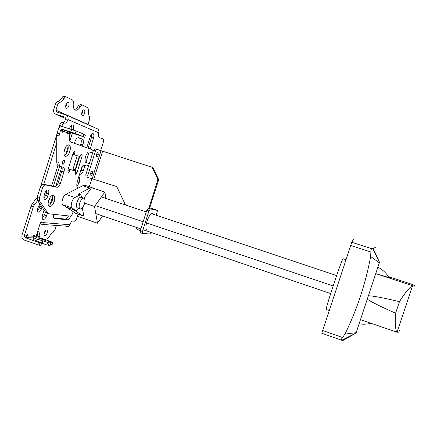 <?xml version="1.0" encoding="UTF-8"?>
<svg xmlns="http://www.w3.org/2000/svg" width="437" height="437" viewBox="0 0 437 437"><rect width="100%" height="100%" fill="white"/><g stroke="black" fill="none" stroke-linecap="round" stroke-linejoin="round"><path stroke-width="0.66" d="M388.799 277.113L389.842 277.642L389.099 277.593L375.82 273.633L412.555 285.727C415.248 286.355 415.844 286.29 414.342 285.536L412.37 284.465L389.301 276.867M399.347 330.432C400.658 331.738 399.888 332.322 397.042 332.186L360.547 319.715M396.556 332.153C395.217 327.379 394.906 321.064 395.622 313.203L399.462 301.683C403.673 294.757 407.885 289.398 412.096 285.612M395.622 313.203C380.938 306.769 371.532 302.109 367.397 299.225M368.544 295.762C373.569 295.958 383.877 297.93 399.462 301.683M326.199 309.445L326.177 309.44C326.188 308.009 328.558 300.039 333.294 285.536C338.101 270.907 342.848 257.885 343.029 258.715L345.913 259.665M341.712 340.276L356.035 333.049L342.745 340.642L341.647 340.254C341.068 339.91 341.379 338.997 342.581 337.522L344.951 334.114C356.942 309.773 365.512 283.908 370.669 256.524L370.882 252.012C370.822 250.035 371.166 248.959 371.925 248.784L373.187 248.582L376.055 246.916M321.796 333.229L341.647 340.254L321.796 333.229L351.78 242.284C352.899 240.159 353.571 239.312 353.795 239.755M356.035 333.049L379.496 262.282L373.187 248.582M379.327 262.828L370.669 256.524M356.166 332.666L344.951 334.114M95.211 205.543L143.156 221.745M145.292 222.466L333.152 285.962M336.637 275.583L151.453 213.655M146.28 211.923L101.406 196.918M95.779 213.595L140.867 228.95M142.997 229.676L330.678 293.598M98.276 155.02C97.812 156.299 97.293 156.894 96.724 156.807L96.506 154.403C96.976 153.125 97.495 152.529 98.057 152.617L98.276 155.02L96.495 154.447M92.447 173.587C91.972 174.887 91.442 175.499 90.852 175.423L90.639 173.096C91.125 171.785 91.655 171.173 92.24 171.26L92.447 173.587L90.672 173.008M136.175 227.349L136.83 228.726L137.906 229.704L140.364 230.539M149.039 207.564L157.582 210.465L148.099 208.422L155.523 209.782L149.039 207.564L157.741 180.181L157.637 178.684L151.868 167.213L96.888 149.328L95.495 150.918L87.821 175.39L88.023 177.466L116.007 186.331L117.072 187.276L125.506 204.975M86.023 176.81L88.023 177.466L86.023 176.81L85.81 174.729L87.821 175.39M95.495 150.918L93.48 150.273L85.81 174.729M96.888 149.328L94.873 148.684L93.48 150.273M149.776 207.701L158.445 180.41L158.347 178.919L153.108 168.13L152.027 167.18M148.099 208.422L146.81 210.257L148.946 210.967L142.429 231.473L142.435 233.451L150.104 233.975L150.645 232.282M150.23 209.132L148.946 210.967M146.81 210.257L140.299 230.747L142.429 231.473M140.299 230.747L140.31 232.724L142.396 233.434M146.925 230.053C145.57 229.119 145.581 226.229 146.952 221.379C148.908 215.954 150.825 213.3 152.704 213.403L153.458 214.327M74.006 133.241L69.691 131.93L73.957 133.394M67.833 134.208L67.096 133.93L67.189 132.755L68.833 131.81L70.816 132.509L70.051 132.285L68.412 133.225L67.833 134.208M67.063 133.17L68.309 133.564M81.943 136.18L82.932 136.475L83.685 134.072L76.076 131.002L62.966 126.741C60.759 126.304 59.186 127.205 58.252 129.461L56.772 135.241L56.734 161.739C56.772 163.99 57.362 165.366 58.492 165.858L60.672 166.573M71.619 129.467L70.849 131.947L62.196 129.215L60.519 130.182L59.033 135.962L58.94 162.466C58.973 164.716 59.558 166.087 60.683 166.573L63.37 167.305C64.414 167.923 64.61 169.447 63.966 171.872L60.311 183.567C59.427 186.009 58.345 187.233 57.067 187.238L45.464 184.949C44.252 184.944 43.241 186.064 42.416 188.314L39.559 197.491L39.614 201.031L47.759 212.977L49.064 213.813L70.171 216.107C71.176 216.015 72.034 214.966 72.755 212.966L73.143 211.727M61.562 166.819C62.294 167.666 62.376 169.108 61.808 171.157L63.966 171.872M61.808 171.157L58.159 182.846L60.311 183.567M58.159 182.846C57.274 185.288 56.187 186.506 54.904 186.512L57.067 187.238M54.904 186.512L43.225 184.196L45.464 184.949M43.225 184.196C42.012 184.19 40.991 185.304 40.171 187.549L42.416 188.314M40.171 187.549L37.314 196.726L37.38 200.266L45.595 212.229L46.59 212.999M77.933 188.216C76.612 187.058 76.453 184.654 77.453 181.011L81.479 168.158C82.216 166.126 83.068 165.142 84.041 165.213L86.996 166.082L87.711 165.252L88.323 163.301L86.182 162.646C83.145 161.799 86.701 150.721 89.569 152.016L91.639 152.737L92.251 150.787L92.136 149.683L70.401 141.878L69.549 140.392L69.237 138.026L69.543 135.268L69.991 133.837L71.635 132.903L81.927 136.229M85.98 162.548L88.323 163.301M89.246 151.961L91.639 152.737M83.636 136.901L84.379 134.525L85.428 134.946L84.685 137.316M84.379 134.525L83.62 134.285M76.076 131.002L75.306 133.471L70.849 131.947M82.932 136.475L75.306 133.471M63.649 129.784L65.681 130.499L64.911 130.275L63.245 131.231L62.649 132.231L61.89 131.941L61.978 130.745L63.649 129.784L62.196 129.215M61.846 131.166L63.141 131.575M72.81 154.305L80.064 156.632L80.403 155.545L82.156 156.118L77.016 172.533C76.562 173.768 76.043 174.336 75.47 174.248L75.23 172.069L75.568 170.987L70.084 169.529L69.74 170.632C69.264 171.894 68.729 172.473 68.128 172.38L67.861 170.14L73.154 153.201L75 153.797L74.656 154.9M80.403 155.545L81.91 153.873L82.156 156.118M79.736 156.522L75.24 170.878M75.268 171.96L77.016 172.533M68.243 168.906L75.568 170.987M68.238 168.922L70.084 169.529M67.899 170.026L69.74 170.632M73.154 153.201C73.618 151.956 74.143 151.388 74.727 151.492L75 153.797M63.829 163.891L62.835 164.367C62.065 162.548 62.518 161.187 64.195 160.281L64.676 161.177L63.829 163.891L62.349 163.405M52.194 195.426C52.784 196.677 52.751 198.409 52.107 200.627L54.259 201.364C52.877 205.051 51.255 206.783 49.392 206.554C48.021 205.756 47.764 203.746 48.622 200.512C50.02 196.803 51.642 195.071 53.489 195.323C54.865 196.137 55.122 198.152 54.259 201.364M67.697 144.991C68.385 146.384 68.38 148.301 67.675 150.754L69.844 151.453C68.565 154.927 67.058 156.533 65.321 156.277C63.846 155.381 63.567 153.185 64.474 149.7C65.763 146.209 67.276 144.598 68.997 144.871C70.477 145.794 70.756 147.985 69.844 151.453M46.562 190.445L46.317 193.214L48.518 193.957L47.868 196.044C46.972 198.414 45.918 199.523 44.705 199.359C43.798 198.83 43.618 197.524 44.17 195.437L44.831 193.329C45.727 190.953 46.775 189.849 47.983 190.024C48.895 190.559 49.07 191.87 48.518 193.957M46.317 193.214L45.666 195.295L47.868 196.044M45.666 195.295L43.919 198.18M67.675 150.754C66.866 153.158 65.785 154.72 64.441 155.452M52.107 200.627C51.216 203.227 50.026 204.92 48.523 205.707M84.467 203.904C85.302 200.867 85.133 198.977 83.959 198.229L83.773 198.174C80.932 197.366 77.327 208.061 80.19 208.82L80.413 208.881C81.97 208.755 83.32 207.1 84.467 203.904M83.888 198.201L81.058 197.262C78.196 196.442 74.59 207.127 77.48 207.897L77.546 207.925M82.265 207.936L83.844 215.916L82.118 215.463L73.689 209.694L75.705 210.416C76.606 210.656 77.578 209.946 78.611 208.285M75.852 213.414L66.468 207.225L75.705 210.416M83.855 198.19L91.655 187.659L104.896 192.062L94.529 206.493L97.467 223.209L77.475 216.337L76.939 213.786M80.714 194.804L78.622 194.148L77.906 194.345L89.803 188.112L92.524 187.828L93.13 188.15M78.622 194.148L80.435 194.76L74.951 197.48C72.116 198.797 69.942 206.745 72.072 207.957L75.497 210.312M81.752 197.486L80.785 194.831L80.435 194.76M89.803 188.112L82.751 185.769L65.779 194.383C62.884 195.672 60.727 203.598 62.928 204.833L72.072 207.957M62.928 204.833L66.468 207.225M65.779 194.383L74.951 197.48M82.751 185.769L85.532 185.507L92.322 187.763M84.68 203.161L94.529 206.493M105.869 198.409L104.896 192.062M102.569 215.905L97.467 223.209M47.169 232.894C47.589 231.353 47.475 230.392 46.819 230.004C45.852 229.906 45.006 230.823 44.274 232.757C43.853 234.303 43.973 235.264 44.623 235.647C45.595 235.74 46.442 234.822 47.169 232.894M44.022 234.281L45.158 232.189L45.41 230.66M84.527 113.32C85.007 111.468 84.865 110.288 84.09 109.78C83.27 109.654 82.56 110.424 81.954 112.09C81.473 113.953 81.621 115.133 82.391 115.63C83.216 115.756 83.926 114.986 84.527 113.32M82.74 110.49L82.478 112.691L81.686 114.292M68.811 105.885C69.314 103.924 69.133 102.662 68.265 102.111C67.358 101.958 66.582 102.755 65.943 104.514C65.446 106.486 65.626 107.748 66.49 108.294C67.402 108.442 68.177 107.639 68.811 105.885M66.888 102.711L66.664 105.224L65.714 107.032M43.165 239.4L41.368 238.984L41.914 239.367L45.404 240.388L43.165 239.4L43.05 239.771M44.853 240L44.765 240.295M39.658 225.082L43.438 224.498L44.263 222.712L43.984 222.346L41.122 222.116L40.275 223.099L36.167 236.27L36.998 238.001L42.307 238.536L52.817 242.355L48.616 241.557L50.889 242.956L49.081 242.923L42.837 240.874C38.915 239.558 35.845 238.848 33.622 238.749C32.305 238.886 33.217 239.542 36.364 240.727L41.679 242.792L38.483 242.404L25.089 237.624L27.22 237.69L26.411 235.914L27.099 234.625L27.941 234.658L27.821 235.964L28.623 237.733L33.862 237.903L35.643 238.334M27.22 237.69L29.061 238.132M29.132 237.914L28.623 237.733M27.99 235.412L26.744 234.969M33.862 237.903L33.07 236.155L33.736 234.893L34.578 234.937L34.425 236.209L35.217 237.941L36.998 238.001M35.708 238.121L35.217 237.941M34.589 235.669L33.392 235.243M69.417 128.773L69.532 128.407C70.433 125.954 71.493 124.829 72.706 125.037C73.809 125.725 74.022 127.364 73.35 129.947L71.155 129.325M71.362 125.386L71.176 129.259M47.349 213.261L46.59 215.687C45.568 218.396 44.372 219.669 42.995 219.505C42.023 218.948 41.843 217.533 42.449 215.261L44.082 210.022M51.615 185.862L57.957 165.536M46.59 215.687L44.443 214.944L42.203 218.445M84.947 165.476L83.254 170.867L81.227 170.201L80.14 172.435M86.777 147.755L90.224 136.748C91.054 134.465 92.005 133.405 93.059 133.569C94.01 134.181 94.163 135.689 93.529 138.087L90.12 148.962M89.181 151.961L85.881 162.482M93.529 138.087L91.486 137.442L88.105 148.236M82.517 166.076L81.227 170.201M91.765 134.017L91.486 137.442M42.012 207.012L41.477 208.733C40.57 211.142 39.488 212.267 38.243 212.109C37.347 211.601 37.172 210.323 37.719 208.274L39.827 203.833M41.477 208.733L39.286 207.979L37.462 210.945M41.996 207.072L39.805 206.319L39.286 207.979M40.117 204.254L39.805 206.319M74.394 143.314L74.836 141.905C75.934 138.895 77.218 137.502 78.687 137.737L82.254 139.103L80.146 138.436C81.397 139.245 81.621 141.156 80.818 144.177L80.413 145.472M78.147 137.666L80.146 138.436M70.707 215.998C69.778 218.402 68.702 219.658 67.473 219.778L54.423 218.489C53.467 217.965 53.243 216.577 53.751 214.321M54.68 218.555L54.243 218.402M67.473 219.778L65.457 219.079L53.827 217.948M68.467 215.922C67.544 217.965 66.544 219.013 65.457 219.079M78.906 176.368C79.884 177.559 79.955 179.634 79.124 182.584L76.983 186.648M79.124 182.584L77.196 181.945M79.294 156.386L74.836 170.747M75.055 169.933L72.974 169.25L72.744 170.102M82.254 139.103C83.494 139.911 83.707 141.823 82.904 144.844L82.478 146.215M82.904 144.844L80.818 144.177M77.207 155.714L72.974 169.25M39.942 225.181L40.412 222.761M77.475 216.337L76.912 218.118C76.213 220.068 75.383 221.095 74.421 221.204L72.711 221.046C71.734 221.149 70.887 222.193 70.171 224.176L69.986 224.76L44.263 222.712L42.984 222.269M41.335 222.903L40.668 222.848L41.996 222.635L42.225 222.204M52.806 242.355L52.074 244.693L50.381 244.578M52.096 244.633L52.817 242.355M51.391 242.327L50.659 244.676M50.402 241.972L50.173 242.699M50.168 242.3L50.058 242.661M50.889 242.956L50.146 245.326L46.863 244.96L41.591 243.081M49.081 242.923L48.338 245.304M47.606 242.573L46.863 244.96M41.652 242.797L40.892 245.233L39.248 245.217L24.33 240.066C22.298 239.088 21.539 237.411 22.047 235.04L31.027 206.155L32.234 203.822L37.14 197.398M40.018 242.764L39.248 245.217M38.483 242.404L37.719 244.862M25.089 237.624L24.275 235.833L33.272 206.93L31.027 206.155M37.626 200.627L34.474 204.592L33.272 206.93M56.837 111.965L66.588 115.188C67.915 116.286 68.347 117.733 67.893 119.525L67.686 120.191C66.888 122.376 65.932 123.365 64.802 123.158L64.785 123.152C63.649 122.939 62.682 123.944 61.874 126.156L61.737 126.588M56.761 142.571L43.766 184.305M61.874 126.156L59.618 125.446L58.656 128.549M56.826 134.427L40.674 186.309M62.546 122.447L64.785 123.152L62.546 122.447C61.404 122.234 60.432 123.234 59.618 125.446M67.686 120.191L65.452 119.492C64.66 121.677 63.698 122.666 62.562 122.458M65.08 117.214L65.659 118.831L65.452 119.492M64.845 117.111L55.253 114.013C53.767 112.948 53.265 111.457 53.735 109.54L55.281 104.552L57.493 105.235L55.947 110.228L56.449 111.796M64.223 96.326L64.13 96.287C63.387 96.069 62.649 96.572 61.928 97.795C60.617 100.084 59.181 101.368 57.629 101.635C56.657 101.865 55.87 102.837 55.281 104.552M87.93 124.649L89.372 119.978L89.345 116.346C88.547 115.062 88.296 113.134 88.585 110.572L87.892 107.808L82.38 105.038L80.375 106.508C78.715 109.381 77.054 110.588 75.388 110.124C73.656 109.299 72.952 106.923 73.274 102.995C73.416 101.455 73.143 100.472 72.46 100.04L66.315 96.948C65.572 96.735 64.84 97.243 64.119 98.462C62.808 100.756 61.382 102.04 59.836 102.313C58.869 102.542 58.088 103.52 57.493 105.235M80.381 104.438L78.289 105.869C77.109 107.972 75.852 109.19 74.525 109.534M96.73 128.5L97.626 128.948C98.828 129.942 99.221 131.242 98.811 132.848L98.625 133.443C98.079 135.486 98.194 136.776 98.97 137.322L102.853 138.928C103.602 139.458 103.711 140.714 103.17 142.702L100.657 150.71M89.334 186.768L91.945 178.465M69.986 224.76L68.942 226.382L65.856 227.022M43.553 238.979L46.863 239.077L49.042 237.067C50.266 234.773 51.588 233.265 53.003 232.544L55.117 229.491L56.378 225.454M37.675 231.43L38.008 231.523C39.39 232.162 39.969 233.899 39.734 236.734L39.843 238.16M37.369 232.408L37.691 236.007L38.363 238.11M83.254 170.867C82.385 173.243 81.391 174.352 80.271 174.205L79.747 173.691M72.356 133.138L69.811 141.298M68.161 146.57L65.703 154.447M61.764 167.065L55.745 186.364M52.549 196.595L50.108 204.423M65.583 147.193L63.955 152.398M59.64 166.235L53.407 186.217M49.742 197.972L48.125 203.15M45.388 211.923L44.443 214.944M342.581 337.522L322.615 330.476M370.882 252.012L350.643 245.463M371.925 248.784L351.78 242.284M152.382 167.857L153.108 168.13M157.637 178.684L158.347 178.919M157.741 180.181L158.445 180.41M156.08 215.201L157.582 210.465M93.857 179.033L102.553 151.355M100.969 150.825L92.262 178.547M56.772 135.241L59.033 135.962M56.734 161.739L58.94 162.466M37.314 196.726L39.559 197.491M37.38 200.266L39.614 201.031M45.595 212.229L47.759 212.977M57.11 133.116L59.377 133.837M63.245 160.707L64.676 161.177M61.978 130.745L60.519 130.182M69.991 133.837L68.412 133.225M67.189 132.755L63.245 131.231M64.911 130.275L68.833 131.81M70.051 132.285L71.635 132.903M83.773 198.174L81.058 197.262M75.12 213.065L82.118 215.463M77.906 194.345L79.725 194.957M42.837 240.874L42.089 243.256M34.474 204.592L32.234 203.822M36.998 198.862L36.364 198.649M59.836 102.313L57.629 101.635M64.119 98.462L61.928 97.795M80.375 106.508L78.289 105.869M39.734 236.734L37.691 236.007M56.002 114.352L65.719 118.542M87.974 124.452L55.947 110.228M26.411 235.914L24.275 235.833M33.07 236.155L27.821 235.964M36.167 236.27L34.425 236.209M67.893 119.525L98.811 132.848M359.154 323.85C363.081 324.483 367.009 324.298 370.931 323.298M397.042 332.186L412.555 285.727M389.099 277.593C386.264 273.065 382.533 269.591 377.923 267.165M329.148 310.467L326.177 309.44M379.48 262.337L372.81 248.686M151.868 167.213L152.589 167.486M140.31 232.724L142.435 233.451M58.492 165.858L60.683 166.573M46.497 212.966L48.638 213.709M80.19 208.82L77.48 207.897M75.688 213.36L82.675 215.752M33.622 238.749L33.414 239.416M41.679 242.792L40.92 245.233M64.13 96.287L66.315 96.948M80.304 104.405L82.38 105.038M43.438 224.498L68.942 226.382M66.588 115.188L97.626 128.948"/></g></svg>
